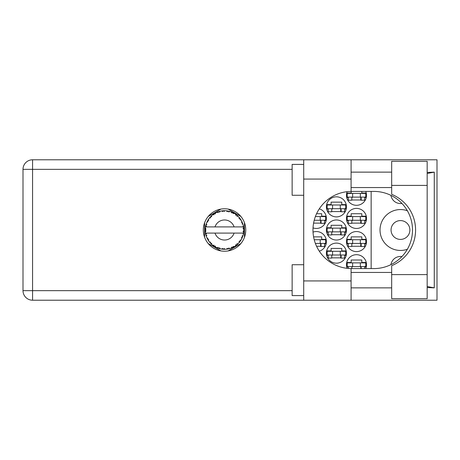 <?xml version="1.0" encoding="UTF-8"?>
<svg xmlns="http://www.w3.org/2000/svg" width="460" height="460" viewBox="0 0 460 460"><rect width="100%" height="100%" fill="white"/><g stroke="black" fill="none" stroke-linecap="round" stroke-linejoin="round"><path stroke-width="0.69" d="M407.37 210.749A20.447 20.447 0 0 0 380.023 230A20.447 20.447 0 0 0 407.37 249.251M391.058 230A9.413 9.413 0 0 0 400.47 239.413A9.413 9.413 0 0 0 409.883 230A9.413 9.413 0 0 0 400.47 220.587A9.413 9.413 0 0 0 391.058 230M401.902 203.429A9.643 9.643 0 0 1 390.942 195.373M365.746 268.582A10.034 10.034 0 0 0 356.488 254.69A10.034 10.034 0 0 0 347.127 268.324M346.46 241.575A10.034 10.034 0 0 0 356.488 251.603A10.034 10.034 0 0 0 366.522 241.575A10.034 10.034 0 0 0 356.488 231.541A10.034 10.034 0 0 0 346.46 241.575M319.297 251.166A10.034 10.034 0 0 0 326.399 241.575A10.034 10.034 0 0 0 313.03 232.116M346.46 218.425A10.034 10.034 0 0 0 356.488 228.459A10.034 10.034 0 0 0 366.522 218.425A10.034 10.034 0 0 0 356.488 208.397A10.034 10.034 0 0 0 346.46 218.425M313.03 227.884A10.034 10.034 0 0 0 326.399 218.425A10.034 10.034 0 0 0 319.297 208.834M347.127 191.676A10.034 10.034 0 0 0 356.488 205.309A10.034 10.034 0 0 0 365.746 191.417M326.399 253.149A10.034 10.034 0 0 0 336.427 263.177A10.034 10.034 0 0 0 346.46 253.149A10.034 10.034 0 0 0 336.427 243.116A10.034 10.034 0 0 0 326.399 253.149M326.399 230A10.034 10.034 0 0 0 336.427 240.034A10.034 10.034 0 0 0 346.46 230A10.034 10.034 0 0 0 336.427 219.966A10.034 10.034 0 0 0 326.399 230M326.399 206.85A10.034 10.034 0 0 0 336.427 216.884A10.034 10.034 0 0 0 346.46 206.85A10.034 10.034 0 0 0 336.427 196.822A10.034 10.034 0 0 0 326.399 206.85M366.269 262.487L361.813 262.487L361.813 260.015L351.164 260.015L351.164 262.487L346.714 262.487M351.779 246.278L361.198 246.278M366.269 239.338L361.813 239.338L361.813 236.865L351.164 236.865L351.164 239.338L346.714 239.338M316.572 246.278L321.074 246.278M326.146 239.338L321.69 239.338L321.69 236.865L313.588 236.865M351.779 223.134L361.198 223.134M366.269 216.189L361.813 216.189L361.813 213.722L351.164 213.722L351.164 216.189L346.714 216.189M313.588 223.134L321.074 223.134M326.146 216.189L321.69 216.189L321.69 213.722L316.572 213.722M351.779 199.985L361.198 199.985M331.717 257.853L341.136 257.853M346.207 250.913L341.751 250.913L341.751 248.44L331.102 248.44L331.102 250.913L326.652 250.913M331.717 234.709L341.136 234.709M346.207 227.763L341.751 227.763L341.751 225.291L331.102 225.291L331.102 227.763L326.652 227.763M331.717 211.56L341.136 211.56M346.207 204.614L341.751 204.614L341.751 202.147L331.102 202.147L331.102 204.614L326.652 204.614M346.714 266.961L348.312 266.961M364.665 266.961L366.269 266.961M346.714 243.811L348.312 243.811M364.665 243.811L366.269 243.811M324.541 243.811L326.146 243.811M346.714 220.662L348.312 220.662M364.665 220.662L366.269 220.662M324.541 220.662L326.146 220.662M346.714 197.512L348.312 197.512M364.665 197.512L366.269 197.512M366.269 193.039L361.813 193.039L361.813 191.417M351.164 191.423L351.164 193.039L346.714 193.039M326.652 255.386L328.25 255.386M344.603 255.386L346.207 255.386M326.652 232.237L328.25 232.237M344.603 232.237L346.207 232.237M326.652 209.087L328.25 209.087M344.603 209.087L346.207 209.087M220.949 209.087L208.23 216.43M240.856 216.43L228.137 209.087M244.45 237.343L244.45 222.657M228.137 250.913L240.856 243.57M208.23 243.57L220.949 250.913M204.637 222.657L204.637 237.343M371.151 191.417L371.151 268.582M390.942 264.627A9.643 9.643 0 0 1 401.902 256.571M365.746 197.127L347.231 197.127L347.231 193.424L365.746 193.424L365.746 197.127M364.665 197.127L364.665 200.215L361.198 200.215L361.198 198.363A1.236 1.236 0 0 0 359.961 197.127M348.312 197.127L348.312 200.215L351.779 200.215L351.779 198.363A1.236 1.236 0 0 1 353.016 197.127M360.83 197.127L360.732 200.18M361.031 197.328L360.893 199.985M352.63 197.127L352.63 193.424M360.347 197.127L360.347 193.424M391.673 274.597L391.673 265.684A38.582 38.582 0 0 0 391.673 194.315L391.673 161.328L427.167 161.328L427.167 298.672L391.673 298.672L391.673 274.597L427.167 274.597M303.709 295.584L292.135 295.584L292.135 264.724L303.709 264.724M303.709 195.276L292.135 195.276L292.135 164.415L303.709 164.415M224.543 208.782A21.217 21.217 0 0 0 203.326 230A21.217 21.217 0 0 0 224.543 251.217A21.217 21.217 0 0 0 245.761 230A21.217 21.217 0 0 0 224.543 208.782M391.673 172.132L351.089 172.132M391.673 187.559L351.089 187.559M391.673 272.441L351.089 272.441M391.673 287.868L351.089 287.868M303.709 300.219L303.709 280.928L351.089 280.928L351.089 300.219L32.568 300.219L32.568 290.651L292.135 290.651M351.089 300.219L437 300.219L437 159.781L351.089 159.781L351.089 179.072L303.709 179.072L303.709 280.928M303.709 179.072L303.709 159.781L351.089 159.781M351.089 179.072L351.089 191.423A38.582 38.582 0 0 0 312.972 230A38.582 38.582 0 0 0 351.089 268.577L351.089 280.928M427.167 287.54L434.274 287.868L434.274 172.132L427.167 172.46M292.135 169.349L32.568 169.349L32.568 290.651L23 290.651A9.568 9.568 0 0 0 32.568 300.219A9.568 9.568 0 0 1 23 290.651L23 169.349A9.568 9.568 0 0 1 32.568 159.781L303.709 159.781M351.089 191.423A38.582 38.582 0 0 1 351.549 191.417L373.934 191.417A38.582 38.582 0 0 1 412.511 230A38.582 38.582 0 0 1 373.934 268.582L351.549 268.582A38.582 38.582 0 0 1 351.089 268.577M434.274 287.868L427.167 286.517M427.167 173.483L434.274 172.132M345.684 208.702L327.169 208.702L327.169 204.999L345.684 204.999L345.684 208.702M344.603 208.702L344.603 211.79L341.136 211.79L341.136 209.938A1.236 1.236 0 0 0 339.9 208.702M328.25 208.702L328.25 211.79L331.717 211.79L331.717 209.938A1.236 1.236 0 0 1 332.954 208.702M340.768 208.702L340.67 211.755M340.969 208.897L340.831 211.56M332.568 208.702L332.568 204.999M340.285 208.702L340.285 204.999M345.684 231.851L327.169 231.851L327.169 228.148L345.684 228.148L345.684 231.851M344.603 231.851L344.603 234.939L341.136 234.939L341.136 233.088A1.236 1.236 0 0 0 339.9 231.851M328.25 231.851L328.25 234.939L331.717 234.939L331.717 233.088A1.236 1.236 0 0 1 332.954 231.851M340.768 231.851L340.67 234.905M340.969 232.047L340.831 234.709M332.568 231.851L332.568 228.148M340.285 231.851L340.285 228.148M345.684 255.001L327.169 255.001L327.169 251.298L345.684 251.298L345.684 255.001M344.603 255.001L344.603 258.089L341.136 258.089L341.136 256.237A1.236 1.236 0 0 0 339.9 255.001M328.25 255.001L328.25 258.089L331.717 258.089L331.717 256.237A1.236 1.236 0 0 1 332.954 255.001M340.768 255.001L340.67 258.048M340.969 255.196L340.831 257.853M332.568 255.001L332.568 251.298M340.285 255.001L340.285 251.298M320.223 220.277L320.223 216.574L325.622 216.574L325.622 220.277L314.214 220.277M320.223 216.574L315.382 216.574M324.541 220.277L324.541 223.364L321.074 223.364L321.074 221.513A1.236 1.236 0 0 0 319.838 220.277M320.706 220.277L320.608 223.33M320.907 220.472L320.769 223.134M365.746 220.277L347.231 220.277L347.231 216.574L365.746 216.574L365.746 220.277M364.665 220.277L364.665 223.364L361.198 223.364L361.198 221.513A1.236 1.236 0 0 0 359.961 220.277M348.312 220.277L348.312 223.364L351.779 223.364L351.779 221.513A1.236 1.236 0 0 1 353.016 220.277M360.83 220.277L360.732 223.33M361.031 220.472L360.893 223.134M352.63 220.277L352.63 216.574M360.347 220.277L360.347 216.574M320.223 243.426L320.223 239.723L325.622 239.723L325.622 243.426L315.382 243.426M320.223 239.723L314.214 239.723M324.541 243.426L324.541 246.514L321.074 246.514L321.074 244.662A1.236 1.236 0 0 0 319.838 243.426M320.706 243.426L320.608 246.48M320.907 243.622L320.769 246.278M365.746 243.426L347.231 243.426L347.231 239.723L365.746 239.723L365.746 243.426M364.665 243.426L364.665 246.514L361.198 246.514L361.198 244.662A1.236 1.236 0 0 0 359.961 243.426M348.312 243.426L348.312 246.514L351.779 246.514L351.779 244.662A1.236 1.236 0 0 1 353.016 243.426M360.83 243.426L360.732 246.48M361.031 243.622L360.893 246.278M352.63 243.426L352.63 239.723M360.347 243.426L360.347 239.723M365.746 266.576L347.231 266.576L347.231 262.873L365.746 262.873L365.746 266.576M364.665 266.576L364.665 268.582M359.961 266.576A1.236 1.236 0 0 1 361.198 267.806L361.198 268.582M348.312 266.576L348.312 268.445M353.016 266.576A1.236 1.236 0 0 0 351.779 267.806L351.779 268.582M360.812 266.915L360.761 268.582M361.025 267.185L360.991 268.582M352.63 266.576L352.63 262.873M360.347 266.576L360.347 262.873M229.741 248.578L229.827 248.555A19.291 19.291 0 0 0 231.173 248.112L232.576 247.537A19.291 19.291 0 0 0 232.938 247.365L234.272 246.658A19.291 19.291 0 0 0 235.474 245.899L236.681 244.99A19.291 19.291 0 0 0 236.992 244.731L238.113 243.714A19.291 19.291 0 0 0 239.079 242.679L240.028 241.5A19.291 19.291 0 0 0 240.269 241.172L241.097 239.907A19.291 19.291 0 0 0 241.776 238.665L242.403 237.285A19.291 19.291 0 0 0 242.552 236.911L243.041 235.48A19.291 19.291 0 0 0 243.392 234.105L243.656 232.616A19.291 19.291 0 0 0 243.708 232.219L243.823 230.707A19.291 19.291 0 0 0 243.823 229.293L243.817 229.189M243.806 231.075L243.817 230.77M205.7 225.877L205.603 226.343M207.31 221.335L207.109 221.749M207.299 221.358L206.942 222.111M210.019 217.31L209.708 217.672M213.63 214.095L212.894 214.624M219.794 211.301L218.776 211.594A19.291 19.291 0 0 0 218.391 211.715L218.356 211.726M217.666 211.98L217.223 212.152M217.321 212.112L216.976 212.255L218.115 212.635L218.345 211.732M223.847 210.72L223.531 210.737A19.291 19.291 0 0 0 223.134 210.761L223.094 210.766M222.623 210.806L222.071 210.87M228.666 211.157L228.355 211.088A19.291 19.291 0 0 0 227.959 211.013L227.924 211.008M227.573 210.95L227.004 210.87M227.43 210.927L226.464 210.806L227.28 211.686L227.913 211.008M233.795 213.072L232.938 212.635A19.291 19.291 0 0 0 232.576 212.462L232.421 212.393M232.311 212.342L231.938 212.181M236.457 214.826L236.135 214.578M240.453 219.086L240.269 218.828A19.291 19.291 0 0 0 240.028 218.5L239.93 218.368M239.781 218.172L239.372 217.66M239.505 217.821L239.154 217.407M242.207 222.243L242.017 221.829M243.581 226.895L243.501 226.435M243.472 226.291L243.392 225.894L242.822 226.912L234.088 226.912A10.034 10.034 0 0 0 214.998 226.912L234.088 226.912M243.823 230.707L243.006 231.403L243.708 232.179M243.76 231.708L243.794 231.253M243.041 235.48L242.023 236.118L242.61 236.756M242.696 236.526L242.874 236.003M242.736 236.411L243.006 235.583M241.097 239.907L239.953 240.269L240.287 241.143M240.499 240.839L240.81 240.373M240.752 240.465L241.023 240.034M234.272 246.658L233.099 246.422L232.973 247.353M233.703 246.974L234.151 246.727M230.506 248.348L231.081 248.147M223.997 249.28L225.049 249.285A19.291 19.291 0 0 0 226.464 249.193L227.959 248.986A19.291 19.291 0 0 0 228.355 248.912L228.396 248.9M222.812 249.211L223.134 249.239A19.291 19.291 0 0 0 223.531 249.262L223.571 249.268M217.011 247.733L218.391 248.285A19.291 19.291 0 0 0 218.776 248.406L218.81 248.417M219.322 248.572L219.794 248.699M210.91 243.645L211.307 244.03M206.051 235.486L206.155 235.83M206.149 235.819L206.252 236.135M205.269 230.713L205.298 231.265M243.415 234.008L242.822 233.088L234.088 233.088A10.034 10.034 0 0 1 214.998 233.088L205.505 233.088A19.291 19.291 0 0 0 205.505 233.117L205.522 233.214M205.741 234.307L206.436 233.881L205.505 233.117L205.81 234.6A19.291 19.291 0 0 0 205.913 234.991L206.362 236.44A19.291 19.291 0 0 0 206.879 237.757L206.925 237.849M207.058 238.148L207.546 239.114L207.972 238.263L206.994 238.004M207.287 238.625L207.546 239.114A19.291 19.291 0 0 0 207.736 239.47L208.529 240.758A19.291 19.291 0 0 0 209.363 241.902L209.541 242.127M208.535 240.724L208.69 239.568L207.748 239.482M218.086 248.176L218.391 248.285L218.115 247.365L216.976 247.744L218.005 248.147M219.535 247.831L218.776 248.406L220.236 248.802L219.535 247.831M220.213 248.774L220.236 248.802A19.291 19.291 0 0 0 221.628 249.067L221.731 249.084M221.628 249.067L223.134 249.239L222.64 248.423L221.628 249.067L222.03 249.124M225.049 249.285L224.129 248.515L223.583 249.268M227.412 249.078L227.959 248.986L227.28 248.314L226.567 249.182M229.827 248.555L228.746 248.038L228.355 248.912L228.706 248.837M232.064 247.762L232.576 247.537L231.748 247.06L231.271 248.078M236.25 245.335L236.681 244.99L235.761 244.731L235.554 245.835M238.113 243.714L236.911 243.783L237.032 244.703M239.694 241.943L240.028 241.5L239.073 241.483L239.148 242.598M242.23 237.705L242.403 237.285L241.471 237.504L241.822 238.573M206.362 236.44L206.804 235.324L205.925 235.043M209.973 242.644L210.346 243.058L210.542 242.121L209.398 241.948M210.346 243.058A19.291 19.291 0 0 0 210.623 243.351L210.628 243.363M210.623 243.351L211.709 244.404L211.565 243.213L210.737 243.472M211.703 244.369L211.709 244.404A19.291 19.291 0 0 0 212.802 245.306L214.038 246.18L213.998 245.22L212.802 245.306L213.624 245.904M213.82 246.037L214.038 246.18A19.291 19.291 0 0 0 214.377 246.393L214.521 246.48M215.257 246.025L214.377 246.393L215.694 247.141L215.257 246.025M215.683 247.106L215.694 247.141A19.291 19.291 0 0 0 216.976 247.744L217.074 247.785M211.226 243.955L211.514 244.225M205.298 228.718L205.252 229.799A19.291 19.291 0 0 0 205.252 230.201L205.258 230.253M207.897 220.259L207.736 220.53A19.291 19.291 0 0 0 207.546 220.886L206.879 222.243A19.291 19.291 0 0 0 206.362 223.56L205.913 225.009A19.291 19.291 0 0 0 205.81 225.4L205.505 226.883A19.291 19.291 0 0 0 205.505 226.912A19.291 19.291 0 0 0 205.333 228.286L205.321 228.39M205.81 234.6L205.568 233.473M205.603 233.663L205.677 234.031M205.505 233.117L205.735 234.278M205.252 229.799L206.045 229.08L205.333 228.286L205.252 229.799L205.304 228.574M205.304 228.631L205.333 228.286M206.034 224.572L205.913 225.009L206.804 224.675L206.327 223.658M205.298 231.34L205.275 230.857M205.355 231.685L206.045 230.92L205.252 230.201L205.333 231.713A19.291 19.291 0 0 0 205.505 233.088M205.913 234.991L206.005 235.336M206.914 237.768L207.546 239.114M205.534 226.861L206.436 226.119L205.798 225.446M210.847 216.418L210.623 216.648A19.291 19.291 0 0 0 210.346 216.942L209.363 218.097A19.291 19.291 0 0 0 208.529 219.242L207.937 220.19M208.018 220.052L207.736 220.53L208.69 220.432L208.529 219.242L208.334 219.546M205.286 228.896L205.269 229.218M205.568 226.533L205.689 225.917M205.252 230.201L205.275 230.845M206.362 223.56L206.218 223.968M206.914 222.232L207.972 221.737L207.517 220.927M208.34 219.529L208.052 219.995M216.976 212.255A19.291 19.291 0 0 0 215.694 212.859L214.377 213.607A19.291 19.291 0 0 0 214.038 213.82L212.802 214.693A19.291 19.291 0 0 0 211.709 215.596L210.893 216.373M211.013 216.252L210.623 216.648L211.565 216.786L211.634 215.665M209.398 218.092L210.542 217.879L210.312 216.982M210.623 216.648L211.496 215.792M214.578 213.486L215.257 213.975L215.602 212.905M206.373 223.594L205.913 225.009M243.57 233.168L243.656 232.616L242.983 233.088M243.748 228.171L243.823 229.293L243.708 227.78L243.006 228.597L243.823 229.293L243.806 228.93M243.737 228.085L243.708 227.78A19.291 19.291 0 0 0 243.656 227.384L243.65 227.332M242.863 226.912L243.656 227.384L243.605 227.027M211.709 215.596L211.393 215.889M212.802 214.693L213.998 214.78L213.998 213.848M215.205 213.118L214.912 213.285M221.628 210.933L222.64 211.577L223.134 210.761L221.628 210.933A19.291 19.291 0 0 0 220.236 211.197L220.133 211.22M205.505 226.912L214.998 226.912M243.392 225.894A19.291 19.291 0 0 0 243.041 224.52L243.012 224.422M242.799 223.773L242.552 223.088L242.023 223.882L242.96 224.261M243.012 224.503L242.552 223.088A19.291 19.291 0 0 0 242.403 222.715L242.397 222.697M242.403 222.715L241.776 221.335L241.471 222.496L242.339 222.559M241.77 221.369L241.776 221.335A19.291 19.291 0 0 0 241.097 220.093L241.04 220.001M240.402 219.017L239.953 219.73L241.097 220.093L240.873 219.725M239.073 218.517L240.028 218.5L239.079 217.321L239.073 218.517M239.079 217.321A19.291 19.291 0 0 0 238.113 216.286L238.038 216.217M236.911 216.217L238.113 216.286L236.992 215.268L236.911 216.217M237.239 215.475L236.992 215.268A19.291 19.291 0 0 0 236.681 215.01L236.647 214.975M235.549 214.153L235.761 215.268L236.555 214.906M235.474 214.101A19.291 19.291 0 0 0 234.272 213.342L234.186 213.29M233.875 213.118L232.938 212.635L233.099 213.578L234.272 213.342L233.898 213.13M231.748 212.94L232.576 212.462L231.173 211.887L231.748 212.94M231.173 211.887A19.291 19.291 0 0 0 229.827 211.445L229.73 211.422M229.293 211.301L228.355 211.088L228.746 211.962L229.827 211.445L229.413 211.335M226.464 210.806A19.291 19.291 0 0 0 225.049 210.714L224.946 210.714M224.492 210.709L223.531 210.737L224.129 211.485L224.704 210.709M219.064 211.502L218.776 211.594L219.535 212.169L220.236 211.197L219.725 211.324M208.506 219.282L207.736 220.53M215.291 213.072L214.935 213.273M220.236 211.197L219.167 211.473M218.776 211.594L219.972 211.261M219.696 211.33L219.322 211.433M225.049 210.714L223.893 210.72M215.683 212.894L214.377 213.607M217.011 212.267L218.052 211.836M222.49 210.818L223.083 210.766M229.827 211.445L228.741 211.174M222.479 210.818L221.973 210.881M224.589 210.709L224.118 210.714M225.02 210.737L223.531 210.737M226.51 210.812L227.798 210.985M229.385 211.33L228.988 211.232M238.113 216.286L237.302 215.533M229.793 211.462L228.355 211.088M232.087 212.244L231.472 211.997M237.412 215.631L236.992 215.268M241.097 220.093L240.488 219.144M234.238 213.348L232.938 212.635M234.272 213.342L233.439 212.882M240.269 218.828L240.954 219.857M240.649 219.38L240.856 219.702M236.681 215.01L235.48 214.136M242.742 223.606L242.569 223.134M242.805 223.79L242.914 224.106M243.794 228.741L243.765 228.361M243.771 231.581L243.714 232.168M243.806 231.081L243.771 231.564M243.656 227.384L243.374 225.923M243.794 229.27L243.708 227.78M243.392 234.105L243.478 233.686M242.403 237.285L241.902 238.406M241.931 238.355L241.776 238.665M242.017 238.165L242.173 237.826M243.374 234.077L243.656 232.616M241.977 238.257L242.15 237.883M240.028 241.5L239.321 242.397M239.079 242.679L239.361 242.351M236.681 244.99L235.474 245.899M214.998 233.088L234.088 233.088M226.492 249.193L226.981 249.136M227.01 249.13L226.464 249.193M231.19 248.084L232.576 247.537M223.134 249.239L221.91 249.107M222.174 249.142L222.513 249.182M228.355 248.912L229.793 248.538M226.487 249.17L227.959 248.986M224.998 249.285L223.893 249.28M217.298 247.877L216.976 247.744M217.402 247.917L217.781 248.066M23 169.349L32.568 169.349L32.568 159.781M391.673 185.403L427.167 185.403"/></g></svg>
